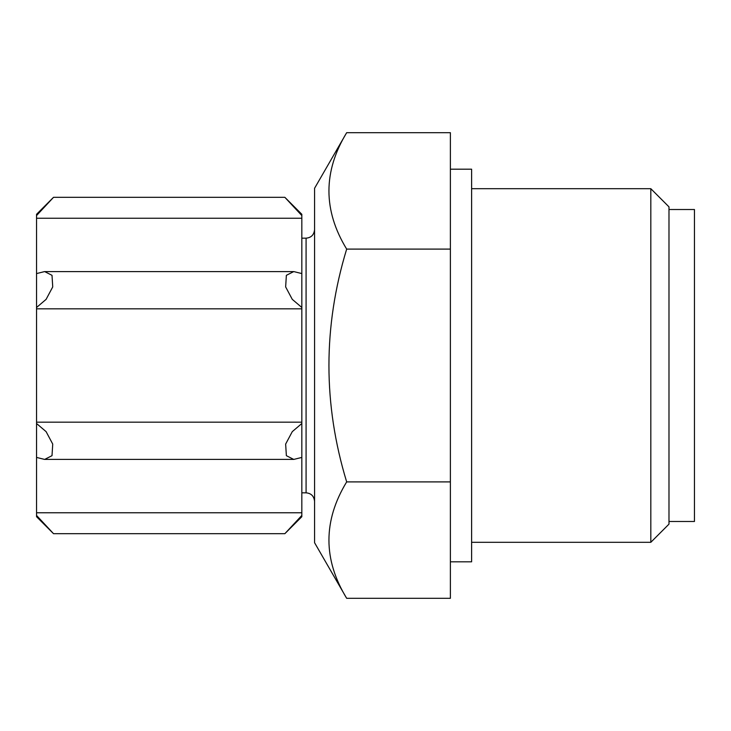 <?xml version="1.0" encoding="UTF-8"?>
<svg xmlns="http://www.w3.org/2000/svg" width="731" height="731" viewBox="0 0 731 731"><rect width="100%" height="100%" fill="white"/><g stroke="black" fill="none" stroke-linecap="round" stroke-linejoin="round"><path stroke-width="1.1" d="M36.55 218.24L301.83 218.24L301.83 215.563L284.852 197.315L301.83 215.563L284.852 197.315L301.83 215.563L301.83 214.293L284.852 197.315L53.527 197.315L36.55 214.293L36.55 516.707L53.527 533.685L284.852 533.685L301.83 516.707L301.83 515.437L284.852 533.685L301.83 515.437L301.83 423.514L292.29 431.628L285.647 444.073L286.369 455.678L293.752 459.424L301.83 457.423M301.83 218.24L301.83 423.514M36.55 215.563L53.527 197.315L36.55 215.563M301.83 273.577L293.752 271.576L286.369 275.322L285.647 286.917L292.272 299.354L301.83 307.486M36.55 307.486L46.099 299.372L52.733 286.927L52.011 275.322L44.628 271.576L36.55 273.577M36.55 308.829L301.83 308.829M36.55 422.171L301.83 422.171M36.55 457.423L44.628 459.424L52.011 455.678L52.733 444.082L46.108 431.646L36.55 423.514M36.55 512.76L301.83 512.76M36.55 515.437L53.527 533.685L36.55 515.437M346.668 598.305L314.568 542.713L314.568 188.287L346.668 132.695C323.029 171.584 323.029 210.382 346.668 249.097C323.029 326.702 323.029 404.307 346.668 481.903C323.029 520.783 323.029 559.59 346.668 598.305L450.387 598.305L450.387 481.903L346.668 481.903M346.668 132.695L450.387 132.695L450.387 481.903M450.387 249.097L346.668 249.097M668.984 521.486L694.45 521.486L694.45 209.514L668.984 209.514M650.818 188.699L650.818 542.301L668.984 524.136L668.984 206.864L650.818 188.699L471.614 188.699M450.387 561.81L471.614 561.81L471.614 169.19L450.387 169.19M314.568 501.329C314.019 496.121 311.187 493.288 306.079 492.831L306.079 238.169C311.187 237.712 314.019 234.879 314.568 229.671M45.148 271.594L293.14 271.594M45.24 459.406L293.232 459.406M306.079 238.169L301.83 238.169M306.079 492.831L301.83 492.831M650.818 542.301L471.614 542.301"/></g></svg>

